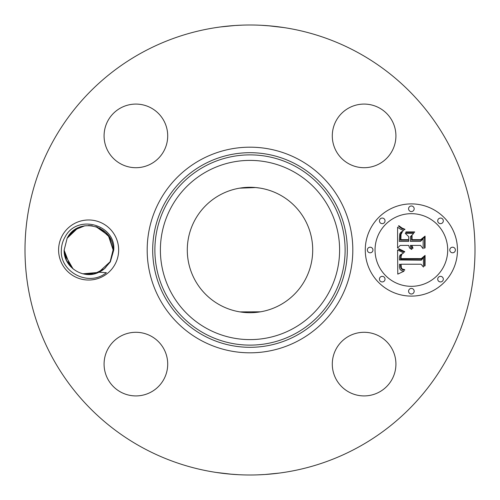 <?xml version="1.0" encoding="UTF-8"?>
<svg xmlns="http://www.w3.org/2000/svg" width="500" height="500" viewBox="0 0 500 500"><rect width="100%" height="100%" fill="white"/><g stroke="black" fill="none" stroke-linecap="round" stroke-linejoin="round"><path stroke-width="0.75" d="M259.212 312.025L256.231 312.394M239.95 311.894L260.5 311.819M280.062 194.969A62.706 62.706 0 0 1 305.031 280.062A62.706 62.706 0 0 1 219.938 305.031A62.706 62.706 0 0 1 194.969 219.938A62.706 62.706 0 0 1 280.062 194.969M240.987 187.944L243.762 187.606M260.025 188.1L255.775 187.562M255.688 187.556L239.594 188.162M142.131 447.456A225 225 0 0 1 52.544 142.131A225 225 0 0 1 357.869 52.544A225 225 0 0 1 447.456 357.869A225 225 0 0 1 142.131 447.456M270.944 25.975L261.344 25.288M268.019 25.725L283.8 27.556M285.831 27.869L282.137 27.306M234.85 25.512L220.45 26.95M219.613 27.062L217.025 27.431M220.588 26.931L235.069 25.494M235.125 25.494L242.181 25.137M229.056 474.025L238.656 474.712M231.981 474.275L216.2 472.444M214.169 472.131L217.862 472.694M265.15 474.487L279.55 473.05M280.387 472.938L282.975 472.569M279.413 473.069L264.931 474.506M264.875 474.506L257.819 474.862M392.025 379.363A31.812 31.812 0 0 1 348.856 392.025A31.812 31.812 0 0 1 336.188 348.856A31.812 31.812 0 0 1 379.363 336.188A31.812 31.812 0 0 1 392.025 379.363M151.144 336.188A31.812 31.812 0 0 1 163.812 379.363A31.812 31.812 0 0 1 120.638 392.025A31.812 31.812 0 0 1 107.975 348.856A31.812 31.812 0 0 1 151.144 336.188M163.812 151.144A31.812 31.812 0 0 1 120.638 163.812A31.812 31.812 0 0 1 107.975 120.638A31.812 31.812 0 0 1 151.144 107.975A31.812 31.812 0 0 1 163.812 151.144M348.856 163.812A31.812 31.812 0 0 1 336.188 120.638A31.812 31.812 0 0 1 379.363 107.975A31.812 31.812 0 0 1 392.025 151.144A31.812 31.812 0 0 1 348.856 163.812M114.981 264.394A30.025 30.025 0 0 1 74.231 276.35A30.025 30.025 0 0 1 62.275 235.606A30.025 30.025 0 0 1 103.025 223.65A30.025 30.025 0 0 1 114.981 264.394M411.375 296.106A46.106 46.106 0 0 1 365.269 250A46.106 46.106 0 0 1 411.375 203.894A46.106 46.106 0 0 1 457.481 250A46.106 46.106 0 0 1 411.375 296.106M82.688 273.762L86.519 274.4M110.35 261.869L104.325 268.8A24.494 24.494 0 0 1 98.956 272.213L106.375 272.7C88.362 287.387 59.538 271.681 61.356 249.931C61.513 245.319 62.725 241.038 65 237.094C77.2 213.181 116.287 224.988 113.719 250.169L110.35 261.869M96.356 226.756L108.469 235.644L113.119 249.9L109.494 237.169L99.756 228.181L109.494 237.169L113.119 249.9L108.681 235.938L97.044 227L108.681 235.938L113.119 249.9L109.481 237.156L99.725 228.162L109.481 237.156L113.119 249.9L108.444 235.6L96.263 226.725M70.3 266.25L64.131 250.194L67.131 238.256L72.812 231.3L67.131 238.256L64.131 250.194C63.544 267.337 83.719 280.094 98.956 272.213M84.825 225.8L74.588 229.931L67.131 238.256L64.131 250.194L66.525 260.556L73.081 268.925L66.525 260.556L64.131 250.194L64.444 253.888L64.131 250.1L64.438 253.869L64.131 250.194L67.131 238.256C77.95 216.119 113.95 225.387 113.119 249.806L110.125 261.744L105.044 268.175L110.125 261.744L105.138 268.094L110.125 261.744L113.119 249.806L108.306 235.419L95.919 226.619L108.306 235.413L113.119 249.806L110.125 261.744L105.044 268.175L110.125 261.744L113.119 249.806L110.125 261.744L105.044 268.175L110.125 261.744L113.119 249.806L110.125 261.744L105.138 268.094L102.706 270.044L97.844 272.694L82.825 273.8L98.513 272.413L110.125 261.744L113.119 249.806L110.125 261.744L105.044 268.175L110.125 261.744L113.119 249.806L108.306 235.419L95.925 226.619L108.312 235.425L113.119 249.806L110.125 261.744L105.044 268.175L110.125 261.744L98.513 272.413L82.825 273.8L98.513 272.413L110.125 261.744L113.119 249.806L110.125 261.744L105.044 268.181L110.125 261.744L113.119 249.806C113.95 225.387 77.95 216.119 67.131 238.256L76.644 228.637M104.325 268.8L94.094 273.875L82.875 273.812M411.375 213.675A36.325 36.325 0 0 1 447.7 250A36.325 36.325 0 0 1 411.375 286.325A36.325 36.325 0 0 1 375.044 250A36.325 36.325 0 0 1 411.375 213.675M370.156 247.206A2.794 2.794 0 0 1 372.95 250A2.794 2.794 0 0 1 370.156 252.794A2.794 2.794 0 0 1 367.362 250A2.794 2.794 0 0 1 370.156 247.206M411.375 205.987A2.794 2.794 0 0 1 414.169 208.781A2.794 2.794 0 0 1 411.375 211.575A2.794 2.794 0 0 1 408.581 208.781A2.794 2.794 0 0 1 411.375 205.987M382.231 218.062A2.794 2.794 0 0 1 385.025 220.856A2.794 2.794 0 0 1 382.231 223.65A2.794 2.794 0 0 1 379.431 220.856A2.794 2.794 0 0 1 382.231 218.062M452.587 247.206A2.794 2.794 0 0 1 455.381 250A2.794 2.794 0 0 1 452.587 252.794A2.794 2.794 0 0 1 449.794 250A2.794 2.794 0 0 1 452.587 247.206M440.519 218.062A2.794 2.794 0 0 1 443.312 220.856A2.794 2.794 0 0 1 440.519 223.65A2.794 2.794 0 0 1 437.725 220.856A2.794 2.794 0 0 1 440.519 218.062M411.375 294.012A2.794 2.794 0 0 1 408.581 291.219A2.794 2.794 0 0 1 411.375 288.425A2.794 2.794 0 0 1 414.169 291.219A2.794 2.794 0 0 1 411.375 294.012M382.231 281.938A2.794 2.794 0 0 1 379.431 279.144A2.794 2.794 0 0 1 382.231 276.35A2.794 2.794 0 0 1 385.025 279.144A2.794 2.794 0 0 1 382.231 281.938M440.519 281.938A2.794 2.794 0 0 1 437.725 279.144A2.794 2.794 0 0 1 440.519 276.35A2.794 2.794 0 0 1 443.312 279.144A2.794 2.794 0 0 1 440.519 281.938M97.569 272.806L102.606 270.113M397.581 249.988L403.688 252.906L400.031 255.1L399.394 256.938L399.394 259.981L421.238 260.219L423.431 257.844L423.431 267.05L421.075 264.231L401.025 264.231L401.406 267.981L402.425 269.075L404.694 269.65L404.694 270.175L404.237 270.125L402.381 269.631L401.231 268.744L400.562 266.925L400.5 264.45L399.513 264.231L399.438 267.169L400.069 269.419L401.531 270.688L404.025 271.2L397.781 274.125L397.581 249.988M398.85 248.719L404.731 251.637L404.55 252.162L399.775 250.062L398.569 249.219L398.85 248.719M401.994 254.094L401.144 256.15L401.031 258.587L421.294 258.612L425.081 255.406L425.081 265.7L424.538 266.169L424.538 256.512L421.456 259.212L400.462 259.212L400.694 255.531L401.994 254.094M397.581 248.131L397.581 227.219L400.381 229.112L403.625 230.525L401.031 232.106L399.787 233.744L399.25 241.381L408.681 241.381L408.681 240.156L400.363 240.156L400.469 234.719L401.325 232.662L402.413 231.769L401.019 234.431L400.906 239.65L408.681 239.65L408.681 236.606L405.275 233.381L413.719 233.381L410.375 236.769L410.375 241.381L420.531 241.381L423.15 238.806L423.15 248.694L420.531 245.413L411.863 245.413L413.031 248.131L412.612 248.512L411.644 247.156L411.319 245.413L410.375 245.413L410.475 247.094L411.863 249.262L411.544 249.4L409.519 247.95L408.681 245.413L400.181 245.413L397.581 248.131M398.806 225.688L402.031 228.031L404.975 229.312L404.694 229.737L401.556 228.431L398.469 226.05L398.806 225.688M405.981 231.912L414.688 231.912L414.381 232.438L405.681 232.438L405.981 231.912M412.069 235.519L412.069 239.65L420.688 239.65L425.081 236.106L425.081 247.769L424.538 248.275L424.538 237.231L420.931 240.156L411.525 240.156L411.525 236.106L412.069 235.519M76.6 228.663L67.131 238.256L64.131 250.194L64.444 253.881L64.131 250.1L64.444 253.869L64.131 250.1L64.444 253.869L64.131 250.194L67.131 238.256L72.806 231.3M113.119 249.9L109.494 237.169L99.756 228.181L109.494 237.169L113.119 249.9L109.488 237.162L99.744 228.175L109.488 237.162L113.119 249.9L109.494 237.169L99.756 228.181L109.488 237.162L113.119 249.9L108.769 236.062L97.325 227.1M72.812 231.294L67.131 238.256L64.131 250.194L67.131 238.256L72.938 231.194L67.131 238.256L64.131 250.194L66.525 260.556L73.081 268.925L64.444 253.894M99.531 271.931L102.613 270.113M77.888 227.987L67.131 238.256L64.131 250.194L64.444 253.881L64.131 250.1L64.438 253.863L64.131 250.194L67.131 238.256L72.875 231.244L67.131 238.256L64.131 250.194L67.131 238.256L74.494 229.994L84.619 225.837M92.331 225.787L88.675 225.506M88.737 225.506L88.331 225.506M72.919 231.206L67.131 238.256L72.938 231.194L67.131 238.256L64.131 250.194L64.444 253.888L64.131 250.1L64.438 253.869M113.119 249.806L110.125 261.744M81.019 226.719L79.45 227.288M64.131 250.212L67.131 238.256M207.037 328.638A89.612 89.612 0 0 1 171.363 207.037A89.612 89.612 0 0 1 292.962 171.363A89.612 89.612 0 0 1 328.638 292.962A89.612 89.612 0 0 1 207.037 328.638M204.394 333.475A95.125 95.125 0 0 1 166.525 204.394A95.125 95.125 0 0 1 295.606 166.525A95.125 95.125 0 0 1 333.475 295.606A95.125 95.125 0 0 1 204.394 333.475M203.35 335.394A97.306 97.306 0 0 1 164.606 203.35A97.306 97.306 0 0 1 296.65 164.606A97.306 97.306 0 0 1 335.394 296.65A97.306 97.306 0 0 1 203.35 335.394M299.294 159.769A102.819 102.819 0 0 1 340.231 299.294A102.819 102.819 0 0 1 200.706 340.231A102.819 102.819 0 0 1 159.769 200.706A102.819 102.819 0 0 1 299.294 159.769"/></g></svg>
